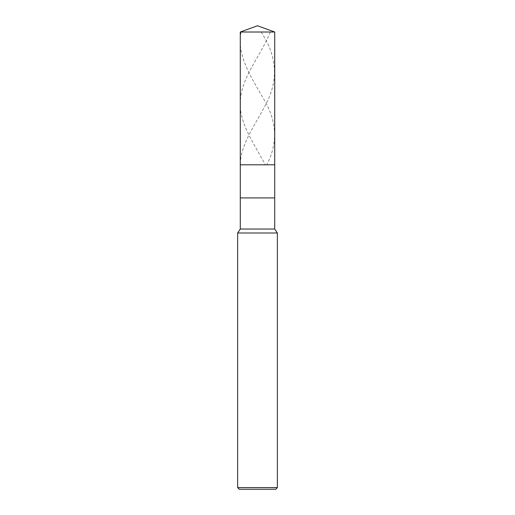 <?xml version="1.0" encoding="UTF-8"?>
<svg xmlns="http://www.w3.org/2000/svg" width="515" height="515" viewBox="0 0 515 515"><rect width="100%" height="100%" fill="white"/><g stroke="black" fill="none" stroke-linecap="round" stroke-linejoin="round"><path stroke-width="0.39" stroke-dasharray="2.58 1.93" d="M274.714 164.8L240.286 164.8L274.714 164.8M240.286 32.014L274.714 32.014L240.286 32.014M275.712 489.25L239.288 489.25L275.712 489.25M240.286 197.908L274.714 197.908L240.286 197.908M240.286 229.027L274.714 229.027L240.286 229.027M237.634 232.999L277.366 232.999L237.634 232.999M237.634 487.596L277.366 487.596L237.634 487.596M261.092 32.014C275.763 54.03 278.338 76.04 268.811 98.056C258.884 120.246 240.376 142.436 240.312 164.626M270.285 32.014C261.665 54.03 242.552 76.04 240.602 98.056C237.28 120.246 253.303 142.436 265.276 164.626M241.123 32.014C236.269 54.03 250.412 76.04 263.088 98.056C276.941 120.246 278.216 142.436 266.918 164.626"/><path stroke-width="0.77" d="M240.286 32.014L257.5 25.75L274.714 32.014L240.286 32.014L274.714 32.014L274.714 164.8L240.286 164.8L240.286 32.014L240.286 164.8L274.714 164.8L274.714 32.014L257.5 25.75L240.286 32.014M274.714 164.8L240.286 164.8L274.714 164.8L274.714 197.908L240.286 197.908L240.286 164.8L240.286 197.908L274.714 197.908L274.714 229.027L240.286 229.027L240.286 197.908L240.286 229.027L274.714 229.027L277.366 232.999L237.634 232.999L240.286 229.027L237.634 232.999L277.366 232.999L277.366 487.596L237.634 487.596L237.634 232.999L237.634 487.596L277.366 487.596L275.712 489.25L239.288 489.25L237.634 487.596L239.288 489.25L275.712 489.25L277.366 487.596L277.366 232.999L274.714 229.027L274.714 164.8"/></g></svg>
